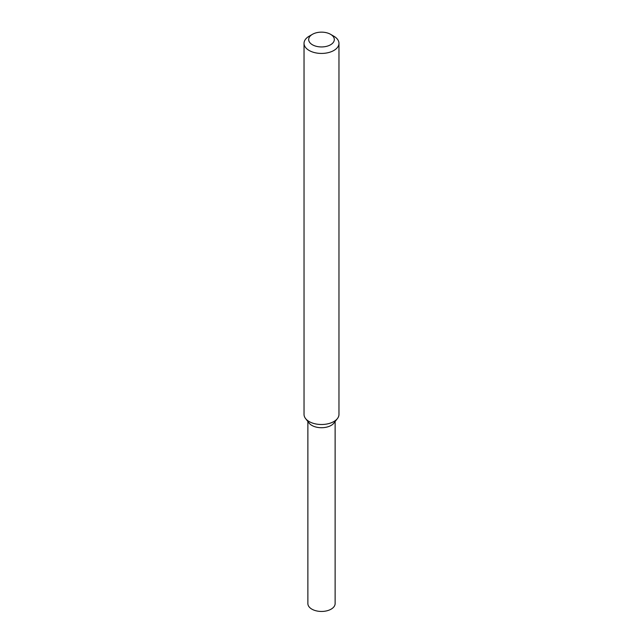 <?xml version="1.0" encoding="UTF-8"?>
<svg xmlns="http://www.w3.org/2000/svg" width="643" height="643" viewBox="0 0 643 643"><rect width="100%" height="100%" fill="white"/><g stroke="black" fill="none" stroke-linecap="round" stroke-linejoin="round"><path stroke-width="0.96" d="M330.558 34.312L333.854 36.217A17.465 10.087 180 0 1 338.965 43.346L338.965 414.422A17.465 10.087 180 0 1 337.446 418.537L333.934 423.062A13.624 7.869 180 0 1 331.137 425.417A13.624 7.869 180 0 1 309.066 423.062L305.554 418.537A17.465 10.087 180 0 1 304.035 414.422L304.035 43.346A17.465 10.087 180 0 1 309.146 36.217L312.442 34.312A12.812 7.394 180 0 1 330.558 34.312A12.812 7.394 180 0 1 330.558 44.777A12.812 7.394 180 0 1 312.442 44.777A12.812 7.394 180 0 1 312.442 34.312M337.446 418.537A17.465 10.087 180 0 1 333.854 421.551A17.465 10.087 180 0 1 305.554 418.537M338.965 43.346A17.465 10.087 180 0 1 333.854 50.475A17.465 10.087 180 0 1 314.813 52.662A17.465 10.087 180 0 1 304.035 43.346M335.124 421.527L335.124 603.584A13.624 7.869 180 0 1 331.137 609.146A13.624 7.869 180 0 1 316.284 610.85A13.624 7.869 180 0 1 307.876 603.584L307.876 421.527M335.027 420.795A13.624 7.869 180 0 1 331.137 425.417A13.624 7.869 180 0 1 317.055 427.29A13.624 7.869 180 0 1 307.973 420.795"/></g></svg>
